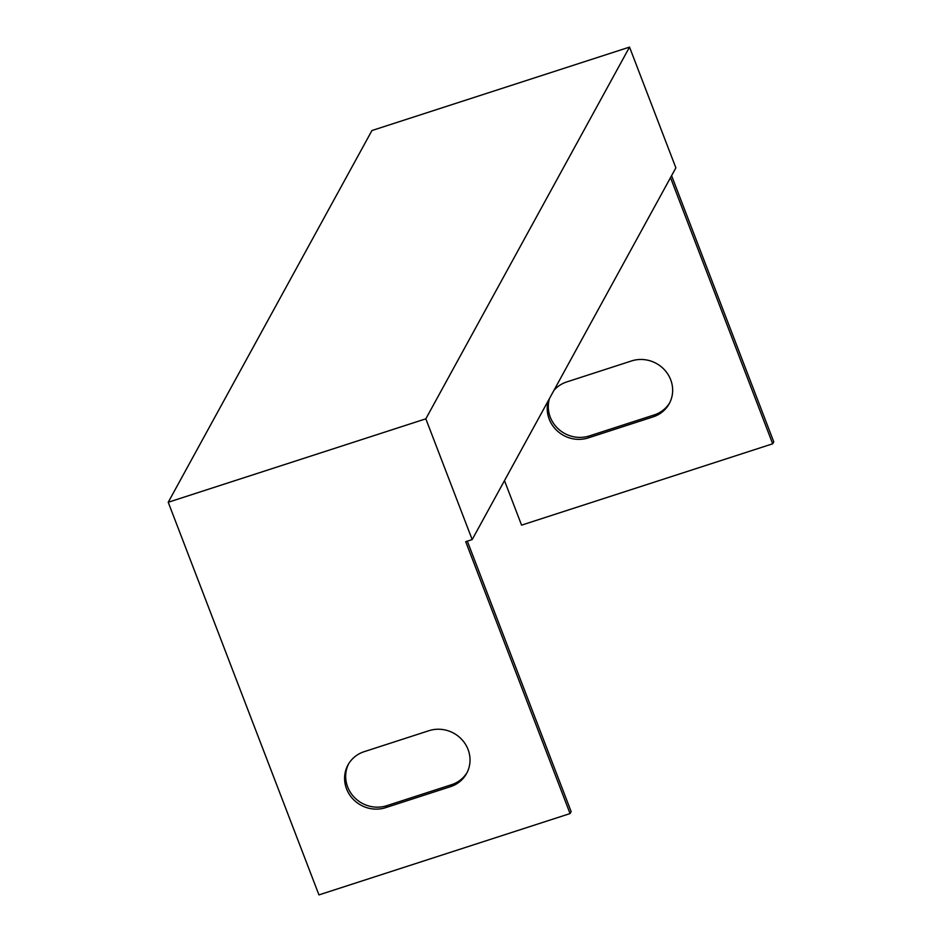 <?xml version="1.0" encoding="UTF-8"?>
<svg xmlns="http://www.w3.org/2000/svg" width="942" height="942" viewBox="0 0 942 942"><rect width="100%" height="100%" fill="white"/><g stroke="black" fill="none" stroke-linecap="round" stroke-linejoin="round"><path stroke-width="1.41" d="M168.229 502.263L371.937 130.538L629.527 47.1L425.831 418.825L168.229 502.263L318.949 894.9L570.063 813.57L465.701 541.674L472.178 539.578L425.831 418.825M671.587 175.671L773.771 441.845L772.687 443.8L521.574 525.141L504.488 480.62M549.469 398.525A30.686 29.084 -151.3 0 0 558.064 428.692A30.686 29.084 -151.3 0 0 589.351 435.934L654.148 414.951A30.686 29.084 -151.3 0 0 669.762 402.67M629.527 47.1L675.873 167.853L472.178 539.578M548.397 400.491A30.686 29.084 -151.3 0 0 556.993 430.647A30.686 29.084 -151.3 0 0 588.279 437.9L653.077 416.906A30.686 29.084 -151.3 0 0 669.244 403.671A30.686 29.084 -151.3 0 0 664.981 370.359A30.686 29.084 -151.3 0 0 631.587 360.927L566.79 381.922A30.686 29.084 -151.3 0 0 553.908 390.424M772.687 443.8L670.516 177.638M467.326 541.144L571.146 811.604L570.063 813.57M364.165 751.681A30.686 29.084 -151.3 0 0 347.998 764.928A30.686 29.084 -151.3 0 0 352.249 798.239A30.686 29.084 -151.3 0 0 385.655 807.659L450.453 786.676A30.686 29.084 -151.3 0 0 466.62 773.429A30.686 29.084 -151.3 0 0 462.369 740.118A30.686 29.084 -151.3 0 0 428.963 730.698L364.165 751.681M348.564 763.962A30.686 29.084 -151.3 0 0 353.721 796.708A30.686 29.084 -151.3 0 0 386.726 805.704L451.524 784.71A30.686 29.084 -151.3 0 0 467.138 772.44M386.726 805.704L385.655 807.659M451.524 784.71L450.453 786.676M589.351 435.934L588.279 437.9M654.148 414.951L653.077 416.906"/></g></svg>

